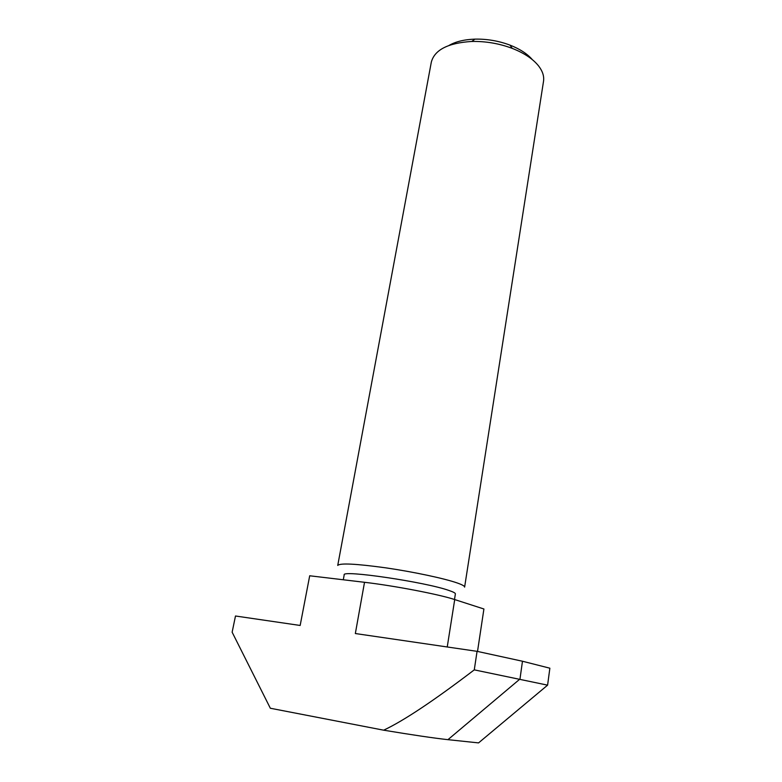 <?xml version="1.0" encoding="UTF-8"?>
<svg xmlns="http://www.w3.org/2000/svg" width="782" height="782" viewBox="0 0 782 782"><rect width="100%" height="100%" fill="white"/><g stroke="black" fill="none" stroke-linecap="round" stroke-linejoin="round"><path stroke-width="1.17" d="M457.323 583.001C444.499 578.475 413.756 571.916 385.888 567.859C356.005 563.744 339.955 562.942 337.736 565.425L431.322 62.13C434.597 49.823 448.086 42.932 471.8 41.456C485.71 41.182 499.18 43.489 512.21 48.367C524.419 53.166 533.304 59.149 538.866 66.304C542.708 71.436 544.262 76.441 543.519 81.308L464.616 587.116C464.752 586.138 462.318 584.76 457.323 583.001M343.298 579.775L344.188 574.887C341.275 569.658 425.271 581.994 448.809 590.42C453.296 591.925 455.486 593.088 455.378 593.9L454.498 599.501M532.337 59.637C527.351 53.85 519.913 49.012 510.03 45.131C498.711 40.889 487.01 38.885 474.928 39.129C464.312 39.511 455.691 41.593 449.073 45.405M477.519 651.426L483.911 608.992L454.713 599.569C439.269 594.398 394.431 585.767 364.52 582.297L309.701 575.777L300.161 625.463L235.49 616.001L232.137 632.198L270.337 708.248L383.649 730.183C403.532 720.877 433.736 700.77 474.273 669.861L477.069 651.338L355.341 633.537L364.52 582.297M477.069 651.338L522.474 661.24L549.863 668.199L547.596 685.159L474.273 669.861M547.596 685.159L478.555 742.9L447.949 739.664C434 738.14 412.564 734.982 383.649 730.183M447.236 646.978L454.713 599.569M447.949 739.664L519.981 679.011L522.474 661.24M474.928 39.129L471.8 41.456M510.03 45.131L512.21 48.367"/></g></svg>
